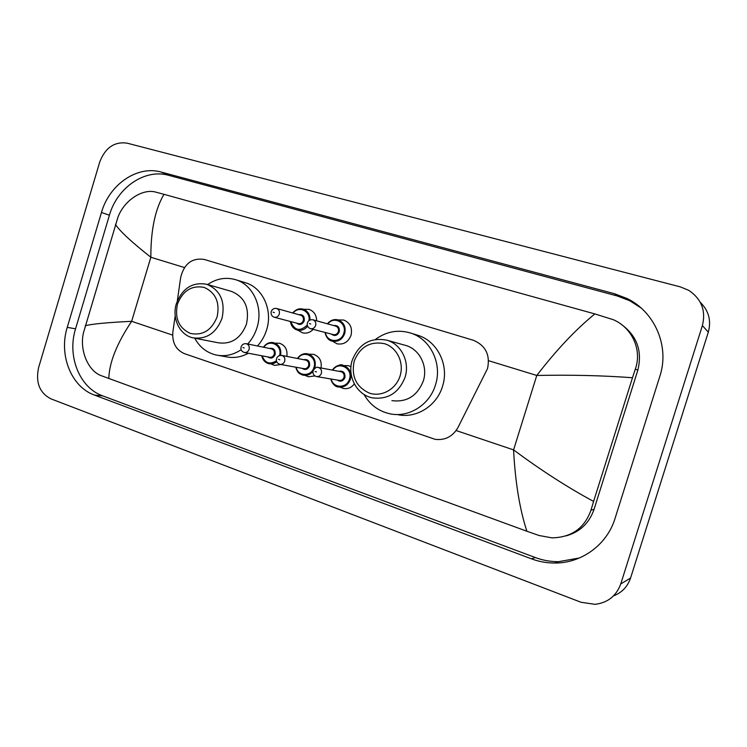 <?xml version="1.0" encoding="UTF-8"?>
<svg xmlns="http://www.w3.org/2000/svg" width="747" height="747" viewBox="0 0 747 747"><rect width="100%" height="100%" fill="white"/><g stroke="black" fill="none" stroke-linecap="round" stroke-linejoin="round"><path stroke-width="1.12" d="M280.872 364.527L274.448 365.386L271.478 364.144M314.926 375.937L308.446 376.768L305.43 375.545M354.33 383.911C351.445 387.693 347.794 389.215 343.405 388.477L340.352 387.273M313.226 329.38C310.08 332.592 306.475 333.732 302.414 332.807L297.904 330.183M338.12 319.94L343.732 320.043C350.138 322.751 352.575 327.83 351.034 335.272C348.307 342.042 343.639 344.89 337.046 343.816L332.424 341.174M175.2 315.71L172.874 331.92C172.015 342.63 175.89 349.885 184.5 353.686L435.184 439.348C445.137 440.497 452.738 436.537 457.976 427.499L487.53 368.57C490.349 355.077 485.709 345.674 473.635 340.352L204.183 259.424C192.026 257.687 184.192 263.663 180.69 277.352L177.31 300.91M344.218 365.582L348.457 365.685L350.969 366.674M309.463 354.199L313.525 354.321C319.492 356.496 321.994 361.053 321.033 367.972M275.634 343.144L279.546 343.265C285.223 345.338 287.66 349.717 286.848 356.403M303.571 309.277L309.025 309.361C313.964 311.21 316.513 315.029 316.663 320.827M99.706 162.09C105.224 147.757 114.338 141.435 127.037 143.135L680.396 286.895L688.743 290.35C701.498 298.959 706.055 310.696 702.395 325.58L620.757 583.921C616.331 595.966 607.75 602.773 595.023 604.332L581.045 602.278L50.852 398.814C39.516 392.838 35.445 382.408 38.62 367.524L99.706 162.09M700.275 302.32C708.754 310.715 711.424 320.668 708.305 332.182L630.552 578.057C627.611 586.675 621.924 592.614 613.502 595.891M615.005 518.539L659.872 376.199C669.779 346.412 654.858 311.919 627.163 298.567L614.492 293.73L161.259 172.081C137.28 165.115 109.258 184.546 101.471 212.465L67.249 327.354C58.565 354.797 71.114 386.881 94.533 395.107L531.453 558.84C538.998 561.651 546.785 563.051 554.806 563.042C581.577 563.247 607.05 544.759 615.005 518.539M641.029 307.951L629.814 300.761L617.293 295.98L168.701 175.33C144.918 168.411 117.13 187.59 109.417 215.211L75.55 328.829C66.959 355.974 79.434 387.702 102.666 395.854L535.347 557.551C542.798 560.325 550.492 561.707 558.42 561.688L579.392 557.99M566.03 535.898C579.859 532.032 589.196 523.217 594.014 509.463L637.807 370.241C642.56 350.931 636.92 335.543 620.888 324.067M526.887 531.238C519.688 509.258 515.243 482.142 513.572 449.89C540.884 470.199 567.561 487.371 593.594 501.424L590.998 510.089C584.593 528.138 571.595 537.401 552.024 537.868L539.026 535.496L526.887 531.238L100.985 375.582C88.249 370.885 79.369 350.502 83.421 332.938L117.914 217.302C124.189 200.215 142.733 188.3 155.871 192.138L163.966 194.313C155.143 209.253 150.763 230.235 150.847 257.257C131.351 241.879 119.557 230.916 115.449 224.371M593.594 501.424L632.494 377.739C602.754 375.517 570.848 374.761 536.776 375.461C556.506 349.876 575.872 329.362 594.864 313.927L163.966 194.313M594.864 313.927L613.492 319.763C632.223 327.896 642.187 350.1 635.352 369.037L632.494 377.739M85.205 325.748C91.704 323.993 107.185 322.517 131.649 321.313C116.877 343.415 109.258 362.5 108.791 378.58M354.199 361.081C360.119 346.767 370.232 340.977 384.537 343.695C396.89 347.42 404.304 362.566 400.093 375.89C396.078 389.28 381.549 397.301 369.363 393.109C356.132 386.955 351.081 376.283 354.199 361.081M352.229 360.287C358.821 343.919 370.297 337.205 386.647 340.137C401.158 343.965 410.15 361.875 405.042 377.328C398.795 392.941 387.917 399.785 372.426 397.871C356.805 394.902 346.935 376.245 352.229 360.287M391.914 400.635C406.835 402.484 417.302 395.938 423.297 381.007C428.19 366.226 419.506 349.073 405.518 345.394L404.967 345.235M375.508 339.409C386.106 331.593 397.6 329.408 409.991 332.854C430.151 338.522 442.588 363.434 435.473 384.929C429.656 404.874 408.796 417.909 390.046 413.819C378.636 411.308 369.961 404.846 364.022 394.444M409.991 332.854L417.414 335.16C437.266 340.744 449.517 365.218 442.523 386.32C436.818 405.91 416.294 418.703 397.815 414.678M177.487 304.048C182.838 290.686 191.699 285.13 204.09 287.38C215.696 292.609 220.038 302.432 217.134 316.849C211.597 330.398 202.624 335.917 190.224 333.377C178.813 327.961 174.565 318.185 177.487 304.048M176.395 303.553C182.389 288.23 192.493 281.806 206.686 284.271C220.374 290.088 225.491 301.424 222.036 318.278C216.238 333.115 206.508 339.624 192.847 337.803C179.625 335.02 171.661 318.194 176.395 303.553M194.397 338.111L218.227 342.789C231.467 344.563 240.879 338.335 246.463 324.105C249.769 307.932 244.792 297.035 231.514 291.414L206.686 284.271M207.657 284.551C216.499 278.556 225.771 276.922 235.482 279.658C253.018 284.542 263.532 307.428 257.033 327.503C255.1 333.797 251.991 339.287 247.724 343.993M235.482 279.658L245.315 282.702C262.636 287.53 273.028 310.052 266.632 329.782C264.727 335.963 261.674 341.36 257.463 345.982M241.197 349.689C233.157 355.03 224.754 356.795 215.986 354.984C206.676 352.705 199.598 347.103 194.724 338.167M248.349 353.247C241.122 357.197 233.718 358.373 226.145 356.767L218.628 355.451M456.128 430.543L513.572 449.89L536.776 375.461L488.585 360.698M172.641 335.114L131.649 321.313L150.847 257.257L184.444 267.547M620.757 583.921L630.552 578.057M702.395 325.58L708.305 332.182M168.701 175.33L161.259 172.081M109.417 215.211L101.471 212.465M617.293 295.98L614.492 293.73M535.347 557.551L531.453 558.84M102.666 395.854L94.533 395.107M75.55 328.829L67.249 327.354M594.014 509.463L590.998 510.089M637.807 370.241L635.352 369.037M327.419 323.815C330.398 320.23 333.993 318.941 338.214 319.959C343.919 322.368 346.085 326.887 344.722 333.526C342.285 339.558 338.13 342.098 332.266 341.136C328.241 339.829 325.851 336.934 325.094 332.462M325.515 332.564C326.588 342.63 341.192 343.256 343.797 333.246C347.374 323.106 334.04 315.421 327.83 323.927M333.648 325.543C337.887 325.16 339.764 327.261 339.287 331.836C337.28 335.739 334.637 336.486 331.36 334.086M310.435 328.661L333.349 334.6C335.711 335.001 337.383 333.984 338.363 331.556C338.914 328.885 338.036 327.074 335.73 326.122L312.918 319.781C315.309 320.771 316.214 322.667 315.645 325.468C314.618 328.008 312.881 329.072 310.435 328.661C307.876 327.578 306.858 325.664 307.381 322.919C308.324 320.482 310.164 319.436 312.918 319.781M309.407 323.582L310.733 323.993L309.407 323.582M307.605 326.234C304.748 329.651 301.33 330.921 297.343 330.043C293.431 328.764 291.115 325.916 290.415 321.499M290.798 321.593C294.505 330.632 299.986 331.789 307.25 325.085M298.753 314.674C302.871 314.291 304.683 316.345 304.206 320.855C302.236 324.721 299.659 325.459 296.475 323.087M274.196 317.232L298.389 323.591C300.686 323.983 302.32 322.975 303.282 320.575C303.824 317.951 302.974 316.168 300.742 315.234L276.651 308.483C278.967 309.454 279.845 311.312 279.275 314.067C278.276 316.579 276.577 317.634 274.196 317.232C271.712 316.27 270.713 314.384 271.198 311.574C272.207 309.099 274.028 308.072 276.651 308.483M273.094 312.199L274.382 312.601L273.094 312.199M292.712 312.984C295.625 309.454 299.127 308.184 303.226 309.174C307.839 310.929 310.098 314.524 309.996 319.977M308.95 320.594C310.78 311.06 298.669 305.411 293.095 313.096M332.35 370.092C335.132 366.123 338.764 364.555 343.228 365.376C349.372 367.683 351.762 372.342 350.39 379.345C348.102 385.125 344.115 387.674 338.438 386.974C334.432 385.91 331.883 383.239 330.781 378.953M331.22 379.028C333.097 388.552 346.963 388.664 349.456 379.084C353.228 368.392 338.578 360.661 332.788 370.167M338.793 371.287C343.284 370.596 345.319 372.697 344.918 377.58C343.078 381.306 340.52 382.128 337.242 380.046M316.803 376.609L339.166 380.372C341.454 380.662 343.06 379.644 343.984 377.319C344.535 374.499 343.573 372.632 341.09 371.717L318.39 367.487C320.967 368.439 321.966 370.391 321.387 373.341C320.426 375.778 318.754 376.843 316.383 376.535C313.703 375.657 312.601 373.715 313.058 370.717C315.057 367.748 316.84 366.665 318.39 367.487L317.708 367.384M316.457 371.95L315.113 371.502L316.457 371.95M297.427 358.485C300.163 354.61 303.693 353.088 307.997 353.901C313.955 356.16 316.242 360.736 314.889 367.617L314.627 368.374M296.185 367.263C297.904 376.721 311.49 376.862 313.964 367.356C317.643 356.861 303.543 349.279 297.829 358.56M303.655 359.699C307.997 359.046 309.968 361.109 309.547 365.899C307.727 369.597 305.224 370.4 302.031 368.318M280.172 364.396L303.908 368.654C306.139 368.943 307.708 367.935 308.614 365.628C309.165 362.865 308.231 361.025 305.831 360.129L281.834 355.423C284.327 356.356 285.279 358.271 284.71 361.165C283.767 363.584 282.133 364.639 279.817 364.331C276.978 363.154 275.895 361.24 276.567 358.607C277.389 356.31 279.145 355.245 281.834 355.423M279.798 359.774L278.491 359.344L279.798 359.774M312.909 371.436C310.22 374.602 306.98 375.844 303.189 375.171C299.276 374.107 296.811 371.446 295.784 367.197M263.458 347.206C266.147 343.424 269.574 341.939 273.747 342.733C279.173 344.722 281.46 348.924 280.611 355.32M279.574 355.516C282.693 345.301 269.322 338.41 263.822 347.28M269.48 348.438C273.691 347.813 275.587 349.839 275.157 354.536C273.355 358.205 270.909 358.999 267.8 356.917M244.614 352.537L269.62 357.253C271.796 357.542 273.337 356.552 274.233 354.265C274.765 351.548 273.878 349.745 271.553 348.868L246.342 343.704C248.742 344.619 249.666 346.505 249.106 349.353C248.172 351.734 246.575 352.78 244.316 352.481C241.477 351.417 240.413 349.54 241.122 346.851C242.028 344.498 243.765 343.452 246.342 343.704M244.194 347.962L242.934 347.542L244.194 347.962M276.726 361.725C274.326 363.602 271.721 364.256 268.92 363.686C265.101 362.631 262.711 359.998 261.758 355.777M262.132 355.843C265.073 363.238 269.844 364.872 276.446 360.754M629.814 300.761L627.163 298.567M558.42 561.688L554.806 563.042M332.266 341.136C328.764 340.548 326.364 337.653 325.057 332.452M338.214 319.959C334.198 318.857 330.585 320.136 327.373 323.796M297.343 330.043C293.562 328.951 291.237 326.094 290.359 321.481M303.226 309.174C299.351 308.091 295.831 309.361 292.665 312.974M343.228 365.376C340.828 363.77 337.186 365.339 332.312 370.082M330.734 378.953C332.667 384.182 335.235 386.862 338.438 386.974M307.997 353.901C303.908 352.986 300.369 354.508 297.381 358.476M295.737 367.188C298.072 374.312 299.995 373.603 303.189 375.171M273.747 342.733C269.807 341.827 266.352 343.312 263.392 347.196M261.702 355.759C262.832 360.175 265.241 362.818 268.92 363.686M386.647 340.137L405.518 345.394"/></g></svg>

